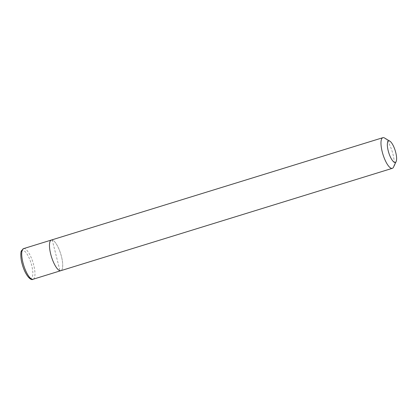<?xml version="1.0" encoding="UTF-8"?>
<svg xmlns="http://www.w3.org/2000/svg" width="417" height="417" viewBox="0 0 417 417"><rect width="100%" height="100%" fill="white"/><g stroke="black" fill="none" stroke-linecap="round" stroke-linejoin="round"><path stroke-width="0.31" stroke-dasharray="2.08 1.56" d="M51.364 240.041A16.034 4.848 -107.2 0 1 52.214 240.02A16.034 4.848 -107.2 0 1 61.111 255.235A16.034 4.848 -107.2 0 1 60.825 270.685A16.034 4.848 -107.2 0 0 61.111 255.235A16.034 4.848 -107.2 0 0 52.214 240.02L59.975 270.706M384.583 138.022A16.034 4.848 -107.2 0 1 392.23 151.579A16.034 4.848 -107.2 0 1 393.554 167.081M23.618 248.61A16.034 4.848 -107.2 0 1 24.467 248.589A16.034 4.848 -107.2 0 1 33.709 265.103A16.034 4.848 -107.2 0 1 33.079 279.254M30.384 278.191A14.433 4.363 -107.2 0 1 22.059 263.33A14.433 4.363 -107.2 0 1 23.394 250.575A14.433 4.363 -107.2 0 1 31.713 265.436A14.433 4.363 -107.2 0 1 30.384 278.191"/><path stroke-width="0.63" d="M396.15 161.509A11.223 3.393 -107.2 0 1 394.701 162.395A11.223 3.393 -107.2 0 1 388.227 150.834A11.223 3.393 -107.2 0 1 389.264 140.915A11.223 3.393 -107.2 0 1 389.869 141.165A11.223 3.393 -107.2 0 1 395.222 150.652A11.223 3.393 -107.2 0 1 396.15 161.509L393.554 167.081A16.034 4.848 -107.2 0 1 392.329 168.327L60.825 270.685A16.034 4.848 -107.2 0 1 59.975 270.706A16.034 4.848 -107.2 0 1 51.077 255.496A16.034 4.848 -107.2 0 1 51.364 240.041A16.034 4.848 -107.2 0 1 52.214 240.02M392.329 168.327A16.034 4.848 -107.2 0 1 391.48 168.348A16.034 4.848 -107.2 0 1 382.582 153.138A16.034 4.848 -107.2 0 1 382.869 137.688A16.034 4.848 -107.2 0 1 383.718 137.667A16.034 4.848 -107.2 0 1 384.583 138.022L389.869 141.165M33.079 279.254L60.825 270.685A16.034 4.848 -107.2 0 1 59.975 270.706A16.034 4.848 -107.2 0 1 51.077 255.496A16.034 4.848 -107.2 0 1 51.364 240.041L23.618 248.61A16.034 4.848 -107.2 0 0 22.982 262.762A16.034 4.848 -107.2 0 0 32.229 279.275A16.034 4.848 -107.2 0 0 33.079 279.254C30.78 281.178 24.884 274.85 21.965 263.268C20.772 259.567 20.36 251.863 21.491 250.68L23.618 248.61M382.869 137.688L51.364 240.041"/></g></svg>
